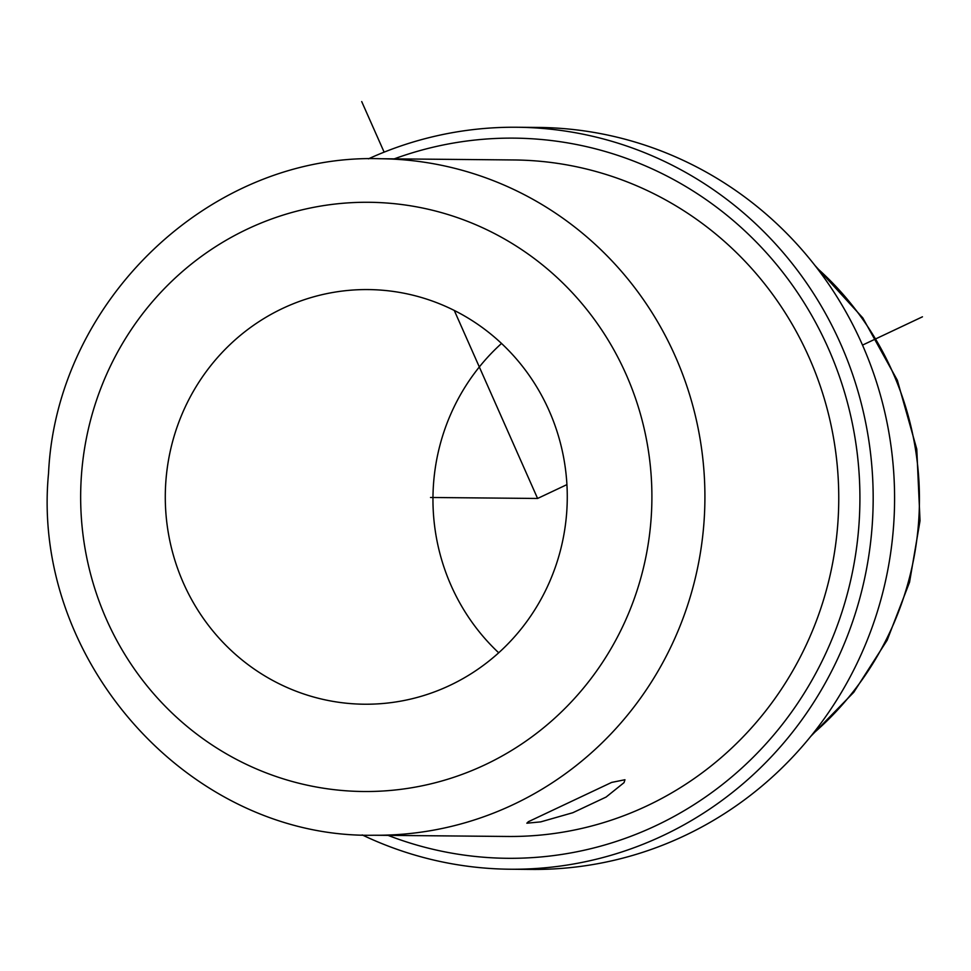<?xml version="1.0" encoding="UTF-8"?>
<svg xmlns="http://www.w3.org/2000/svg" width="971" height="971" viewBox="0 0 971 971"><rect width="100%" height="100%" fill="white"/><g stroke="black" fill="none" stroke-linecap="round" stroke-linejoin="round"><path stroke-width="1.46" d="M624.037 782.638L606.098 797.057L572.841 812.715L540.726 821.879L526.84 823.202L528.382 821.709L611.669 782.408L624.948 779.737L624.037 782.638M566.761 511.559A207.333 200.997 90.5 0 1 364.392 704.218A207.333 200.997 90.5 0 1 165.798 482.235A207.333 200.997 90.5 0 1 368.179 289.576A207.333 200.997 90.5 0 1 566.761 511.559M498.706 652.791A207.333 200.997 90.5 0 1 433.467 484.675A207.333 200.997 90.5 0 1 501.534 343.443M368.422 158.843A371.007 359.671 90.5 0 1 516.888 127.25L538.298 127.444A371.007 359.671 90.5 0 1 893.672 524.68A371.007 359.671 90.5 0 1 531.525 869.421L510.103 869.227A371.007 359.671 90.5 0 1 362.232 834.926M516.888 127.25A371.007 359.671 90.5 0 1 872.261 524.474A371.007 359.671 90.5 0 1 510.103 869.227M394.238 158.868A360.095 349.087 90.5 0 1 859.032 523.685A360.095 349.087 90.5 0 1 388.048 835.376M837.924 522.143A338.272 327.931 90.5 0 1 507.724 836.468L373.896 835.242A338.272 327.931 90.5 0 0 704.084 520.917A338.272 327.931 90.5 0 0 380.086 158.734L513.914 159.96A338.272 327.931 90.5 0 1 837.924 522.143M454.27 310.441L537.594 498.463L566.93 484.614M862.515 345.106L922.45 316.813M384.128 152.144L361.71 101.579M537.594 498.463L430.517 497.48M651.177 517.725A294.626 285.62 90.5 0 1 345.919 790.782A294.626 285.62 90.5 0 1 81.382 476.057A294.626 285.62 90.5 0 1 386.64 203.012A294.626 285.62 90.5 0 1 651.177 517.725M816.829 267.887A305.537 296.204 90.5 0 1 918.687 520.857A305.537 296.204 90.5 0 1 812.569 734.1M380.086 158.734C211.132 153.187 56.5 300.525 48.55 473.132C30.356 660.292 189.928 838.786 373.896 835.242M815.021 265.544L862.818 317.93L897.362 380.292L916.782 449.16L920.023 520.784L909.56 582.187L887.178 640.168L853.764 692.299L810.712 736.406"/></g></svg>
